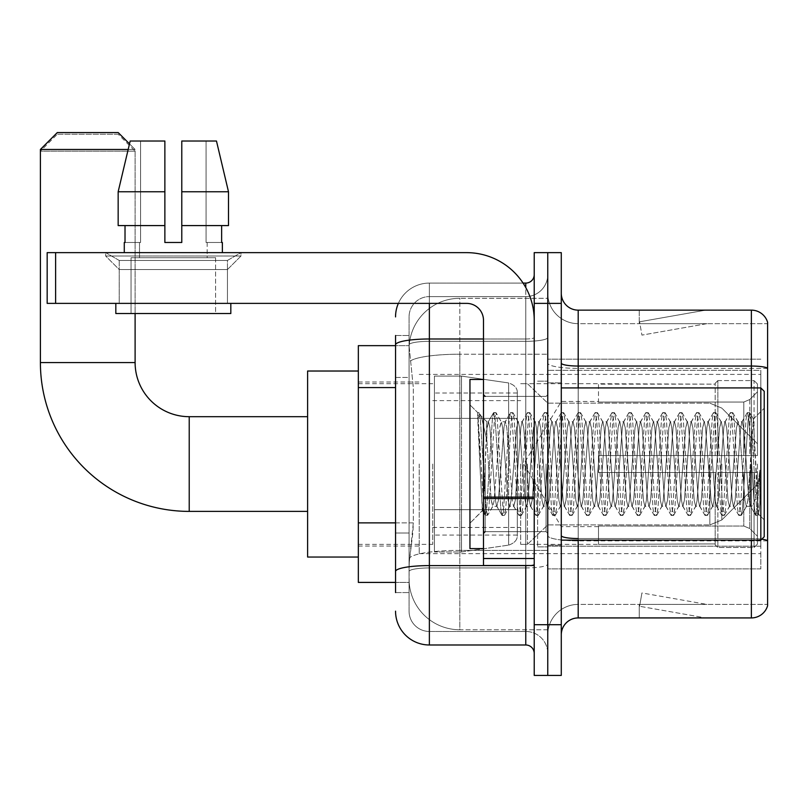 <?xml version="1.0" encoding="UTF-8"?>
<svg xmlns="http://www.w3.org/2000/svg" width="808" height="808" viewBox="0 0 808 808"><rect width="100%" height="100%" fill="white"/><g stroke="black" fill="none" stroke-linecap="round" stroke-linejoin="round"><path stroke-width="0.61" stroke-dasharray="4.04 3.03" d="M760.833 551.975L760.833 568.893L760.833 551.975M547.753 551.975L547.753 359.186L547.753 551.975M547.753 464.034L547.753 553.672L547.753 464.034M419.221 464.034L419.221 553.672L419.221 464.034M760.833 387.931L764.216 391.314L764.216 536.754L764.216 464.034L764.216 536.754L760.833 540.138L760.833 374.407L760.833 553.672L760.833 387.931L760.833 464.034L760.833 387.931L561.277 387.931L561.277 464.034L561.277 382.861L561.277 545.208L561.277 387.931M395.546 522.877L413.312 522.877L412.979 531.684L409.282 562.126L413.312 522.877L413.312 387.577L413.312 522.877L358.338 522.877L358.338 582.416L409.191 582.416L409.07 579.033A50.732 50.732 0 0 0 459.813 629.765L547.753 629.765L547.753 550.379L547.753 629.765L459.813 629.765L459.813 550.379L459.813 629.765A50.732 50.732 0 0 1 409.07 579.033L409.07 568.711L409.191 582.416L395.546 582.416M409.282 562.126L409.07 568.711L409.282 562.126M358.338 464.034L358.338 557.045L358.338 464.034M547.753 298.304L547.753 550.379L547.753 298.304L459.813 298.304L547.753 298.304M409.141 346.349L413.312 387.577L409.141 346.349A50.732 50.732 0 0 1 459.813 298.304A50.732 50.732 0 0 0 409.141 346.349A50.732 50.732 0 0 1 459.813 298.304L459.813 354.207L547.753 354.207L459.813 354.207L459.813 298.304M395.546 377.437L409.07 377.437L409.07 533.017L409.07 335.512L409.07 377.437L395.546 377.437L395.546 533.017L395.546 345.652L409.191 345.652L358.338 345.652L358.338 522.877M760.833 370.316L760.833 546.188L760.833 370.316L547.753 370.316L760.833 370.316M760.833 359.186L547.753 359.186L760.833 359.186M760.833 568.893L547.753 568.893L760.833 568.893M395.546 592.567L409.07 592.567L395.546 592.567L395.546 533.017L409.07 533.017L409.07 592.567L409.07 533.017L395.546 533.017M395.546 611.171A33.825 33.825 0 0 0 429.371 644.986L429.371 631.462A20.291 20.291 0 0 1 409.07 611.171L409.07 344.854L409.07 611.171A20.291 20.291 0 0 0 429.371 631.462L525.766 631.462L525.766 577.346L525.766 644.986A8.454 8.454 0 0 1 534.219 653.45L534.219 274.629L534.219 653.45M547.753 577.346L547.753 337.512L547.753 577.346M534.219 464.034L534.219 531.684L534.219 464.034M534.219 303.374L534.219 252.641L547.753 252.641L547.753 303.374L547.753 252.641L561.277 252.641L561.277 303.374L547.753 303.374L547.753 624.695L547.753 303.374L534.219 303.374L534.219 624.695L547.753 624.695L547.753 675.427L547.753 624.695L561.277 624.695L561.277 303.374M561.277 624.695L561.277 675.427L534.219 675.427L534.219 624.695M547.753 274.629L547.753 337.512L547.753 274.629A21.988 21.988 0 0 1 525.766 296.607A21.988 21.988 0 0 0 547.753 274.629A21.988 21.988 0 0 1 525.766 296.607L525.766 631.462L429.371 631.462L429.371 567.943L525.766 567.943A21.988 3.818 0 0 0 547.753 564.125A21.988 3.818 0 0 1 525.766 567.943L525.766 296.607L429.371 296.607L525.766 296.607M398.364 303.374A33.825 33.825 0 0 1 429.371 283.083L525.766 283.083A8.454 8.454 0 0 0 534.219 274.629A8.454 8.454 0 0 1 525.766 283.083L525.766 577.346L525.766 567.943L429.371 567.943L429.371 296.607L429.371 341.329L525.766 341.329A21.988 3.818 0 0 0 547.753 337.512A21.988 3.818 0 0 1 525.766 341.329L429.371 341.329L429.371 577.346L429.371 565.6L525.766 565.6A8.454 1.464 0 0 0 534.219 564.125A8.454 1.464 0 0 1 528.705 565.509M429.371 644.986L525.766 644.986M395.546 335.512L409.07 335.512L395.546 335.512L395.546 571.468A33.825 5.878 180 0 1 429.371 565.6L429.371 283.083A33.825 33.825 0 0 0 395.546 316.908A33.825 33.825 0 0 1 429.371 283.083L523.069 283.083M395.546 571.468L395.546 577.346M409.07 316.908L409.07 344.854L409.07 316.908A20.291 20.291 0 0 1 429.371 296.607A20.291 20.291 0 0 0 409.07 316.908A20.291 20.291 0 0 1 429.371 296.607M547.753 653.45A21.988 21.988 0 0 0 525.766 631.462A21.988 21.988 0 0 1 547.753 653.45A21.988 21.988 0 0 0 525.766 631.462M537.603 464.034L537.603 546.905L537.603 464.034M547.753 550.288L547.753 363.105L547.753 550.288M761.813 539.168A16.907 2.939 180 0 0 751.369 538.542L751.369 617.928A16.907 16.907 0 0 0 767.6 605.758L767.6 550.288L767.6 604.404L578.195 604.404L578.195 540.138M561.277 634.846L561.277 293.233L561.277 634.846A16.907 16.907 0 0 1 578.195 617.928L578.195 550.288L578.195 604.404L767.6 604.404L767.6 323.675L578.195 323.675A30.441 30.441 0 0 1 547.753 293.233L547.753 363.105L547.753 293.233A30.441 30.441 0 0 0 578.195 323.675L578.195 540.885A30.441 5.282 0 0 1 547.753 535.603A30.441 5.282 0 0 0 578.195 540.885L578.195 323.675A30.441 30.441 0 0 1 547.753 293.233M767.6 322.321A16.907 16.907 0 0 0 751.369 310.141L751.369 538.542A16.907 2.939 180 0 1 767.6 540.653L767.6 322.321A16.907 16.907 0 0 0 751.369 310.141L578.195 310.141A16.907 16.907 0 0 1 561.277 293.233M704.536 617.726A13.534 13.534 0 0 0 706.889 617.928L639.239 617.928L706.889 617.928A13.534 13.534 0 0 1 704.536 617.726A13.534 13.534 0 0 0 706.889 617.928A13.534 13.534 0 0 1 704.536 617.726A13.534 13.534 0 0 0 706.889 617.928A13.534 13.534 0 0 1 704.536 617.726A13.534 13.534 0 0 0 706.889 617.928A13.534 13.534 0 0 1 704.536 617.726A13.534 13.534 0 0 0 706.889 617.928A13.534 13.534 0 0 1 704.536 617.726L639.582 606.273L704.536 617.726M639.239 604.404L639.239 617.928L639.239 604.404L639.916 604.404L639.582 606.273L639.916 604.404L639.239 604.404L639.239 617.928L639.239 604.404L639.916 604.404L639.582 606.273L639.916 604.404L639.239 604.404L639.239 617.928L639.239 604.404L639.916 604.404L639.582 606.273L639.916 604.404L639.239 604.404L639.239 617.928L639.239 604.404L639.916 604.404L639.582 606.273L639.916 604.404L639.239 604.404L639.239 617.928L639.239 604.404L639.916 604.404L639.582 606.273L639.916 604.404L639.239 604.404M751.369 617.928L578.195 617.928M706.889 310.141L639.239 310.141L706.889 310.141A13.534 13.534 0 0 0 704.536 310.343A13.534 13.534 0 0 1 706.889 310.141A13.534 13.534 0 0 0 704.536 310.343A13.534 13.534 0 0 1 706.889 310.141A13.534 13.534 0 0 0 704.536 310.343A13.534 13.534 0 0 1 706.889 310.141A13.534 13.534 0 0 0 704.536 310.343A13.534 13.534 0 0 1 706.889 310.141A13.534 13.534 0 0 0 704.536 310.343A13.534 13.534 0 0 1 706.889 310.141M706.889 604.404L639.916 604.404L706.889 604.404L639.916 604.404L706.889 604.404L639.916 604.404L706.889 604.404L639.916 604.404L706.889 604.404L639.916 604.404L706.889 604.404L641.936 592.951L639.916 604.404L641.936 592.951L639.916 604.404L641.936 592.951L639.916 604.404L641.936 592.951L639.916 604.404L641.936 592.951L639.916 604.404L641.936 592.951L706.889 604.404M751.369 540.138L751.369 538.542L578.195 538.542L578.195 366.044L751.369 366.044A16.907 2.939 180 0 1 767.6 368.155L767.6 323.675L578.195 323.675M639.916 323.675L639.239 323.675L639.916 323.675L639.239 323.675L639.916 323.675L639.239 323.675L639.916 323.675L639.239 323.675L639.916 323.675L639.239 323.675L639.916 323.675L639.582 321.796L704.536 310.343L639.582 321.796L639.916 323.675L639.582 321.796L704.536 310.343L639.582 321.796L639.916 323.675L639.582 321.796L704.536 310.343L639.582 321.796L639.916 323.675L639.582 321.796L704.536 310.343L639.582 321.796L639.916 323.675L639.582 321.796L704.536 310.343L639.582 321.796L639.916 323.675L706.889 323.675L639.916 323.675L706.889 323.675L639.916 323.675L706.889 323.675L639.916 323.675L706.889 323.675L639.916 323.675L706.889 323.675L639.916 323.675L641.936 335.118L639.916 323.675M547.753 634.846A30.441 30.441 0 0 1 578.195 604.404A30.441 30.441 0 0 0 547.753 634.846A30.441 30.441 0 0 1 578.195 604.404M639.239 310.141L639.239 323.675L639.239 310.141M706.889 323.675L641.936 335.118L706.889 323.675M119.21 260.449L105.676 252.641L240.976 252.641L105.676 252.641L105.676 256.025L240.976 256.025L105.676 256.025L240.976 256.025L105.676 256.025L119.21 269.549L119.21 303.374L227.442 303.374L119.21 303.374L227.442 303.374L119.21 303.374L227.442 303.374L119.21 303.374L227.442 303.374L119.21 303.374L119.21 260.449L227.442 260.449L240.976 252.641L105.676 252.641L240.976 252.641L240.976 256.025L227.442 269.549L119.21 269.549L227.442 269.549L227.442 303.374L227.442 260.449L119.21 260.449L105.676 252.641L240.976 252.641L105.676 252.641L105.676 256.025L119.21 269.549L119.21 303.374L119.21 260.449L227.442 260.449L240.976 252.641L105.676 252.641L240.976 252.641L240.976 256.025L227.442 269.549L119.21 269.549L227.442 269.549L227.442 303.374L227.442 260.449L119.21 260.449M483.487 464.034L483.487 548.592L483.487 464.034M483.487 565.509L534.219 565.509L483.487 565.509L483.487 558.52L483.487 565.509L534.219 565.509L534.219 320.291A67.65 67.65 0 0 0 466.57 252.641L47.167 252.641L55.621 252.641L47.167 252.641L47.167 303.374L47.167 252.641L47.167 303.374L466.57 303.374A16.907 16.907 0 0 1 483.487 320.291L483.487 565.509M483.487 498.587L534.219 498.587L483.487 498.587L534.219 498.587L534.219 320.291A67.65 67.65 0 0 0 466.57 252.641L55.621 252.641L55.621 303.374L466.57 303.374A16.907 16.907 0 0 1 483.487 320.291L483.487 497.122L534.219 497.122L534.219 565.509L534.219 320.291A67.65 67.65 0 0 0 466.57 252.641L55.621 252.641L55.621 303.374L47.167 303.374L466.57 303.374A16.907 16.907 0 0 1 483.487 320.291L483.487 497.122L534.219 497.122L534.219 320.291M215.605 257.712L215.605 313.524L131.048 313.524L215.605 313.524L131.048 313.524L215.605 313.524L215.605 257.712L131.048 257.712L131.048 313.524L131.048 257.712L215.605 257.712M181.78 191.759L228.492 191.759L216.473 141.026L181.78 141.026L181.78 225.583L221.634 225.583L181.78 225.583L181.78 242.491L164.872 242.491L181.78 242.491L164.872 242.491L164.872 225.583L118.16 225.583L125.018 225.583L125.018 242.491L124.281 242.491L125.018 242.491L125.018 225.583L164.872 225.583L118.16 225.583L164.872 225.583L125.018 225.583L164.872 225.583L164.872 191.759L118.16 191.759L164.872 191.759L164.872 242.491L164.872 141.026L164.872 191.759L164.872 141.026L130.179 141.026L164.872 141.026L140.572 141.026L140.572 242.491L140.572 141.026L164.872 141.026L164.872 242.491L164.872 225.583L164.872 242.491L181.78 242.491L181.78 141.026L206.07 141.026L206.07 242.491L207.151 242.491L206.07 242.491L206.07 141.026L216.473 141.026L181.78 141.026L181.78 225.583L221.634 225.583L221.634 242.491L221.634 225.583L181.78 225.583L228.492 225.583L181.78 225.583L181.78 191.759L228.492 191.759L228.492 225.583L228.492 191.759L181.78 191.759L181.78 141.026L216.473 141.026L181.78 141.026L181.78 242.491L181.78 141.026L206.07 141.026L206.07 242.491L222.372 242.491L222.372 252.641L124.281 252.641L222.372 252.641M207.151 242.491L207.151 257.712L139.501 257.712L207.151 257.712L139.501 257.712L207.151 257.712L207.151 242.491L206.07 242.491L207.151 242.491M164.872 242.491L164.872 225.583L118.16 225.583L125.018 225.583L118.16 225.583L118.16 191.759L118.16 225.583L118.16 191.759L164.872 191.759L164.872 141.026L130.179 141.026L140.572 141.026L140.572 242.491L139.501 242.491L139.501 257.712L139.501 242.491L140.572 242.491L125.018 242.491L140.572 242.491L140.572 141.026L130.179 141.026L164.872 141.026L164.872 191.759L164.872 141.026L130.179 141.026L118.16 191.759L129.502 143.874L135.108 149.48L40.4 149.48L128.169 149.48M124.281 242.491L124.281 252.641M222.372 242.491L206.07 242.491L206.07 141.026L181.78 141.026L181.78 242.491M230.825 303.374L115.827 303.374L115.827 313.524L230.825 313.524L115.827 313.524L230.825 313.524L230.825 303.374L115.827 303.374M483.487 548.592L469.953 548.592L469.953 379.477L469.953 523.231L469.953 379.477L483.487 379.477M477.71 415.09L477.71 412.605L469.953 404.848L477.71 412.605L478.962 412.605L477.71 417.918L480.669 415.554L481.336 416.474L486.87 440.38L486.87 421.756L486.87 440.38L488.476 464.034L486.87 440.38L481.336 416.474L480.669 415.554L477.71 417.918L477.71 412.605L478.962 412.605L477.71 417.918L479.841 464.034L478.255 419.493L483.891 508.575L485.042 515.241L483.891 508.575L477.71 415.09M486.87 429.21L486.87 421.756L480.669 415.554L486.87 421.756L488.476 421.756L486.87 429.21L483.83 496.455L482.528 510.656L479.841 464.034L482.336 510.595L485.305 515.474L482.346 510.595L469.953 523.231L482.528 510.656L483.83 496.455L486.87 421.756L488.476 421.756L486.87 429.21M509.616 464.034L506.798 427.422L505.061 422.029L503.98 427.422L498.344 500.647L496.607 506.04L495.516 500.647L489.88 427.422L488.476 421.756L489.88 427.422L495.516 500.647L496.607 506.04L501.95 515.241L500.809 508.575L495.173 419.493L493.759 412.605L492.345 419.493L486.709 508.575L485.305 515.474L487.416 515.474L486.012 508.575L480.366 419.493L478.962 412.605L481.336 416.474L479.225 412.827L480.366 419.493L486.012 508.575L487.679 515.241L485.305 515.474L486.709 508.575L492.345 419.493L493.496 412.827L495.87 412.605L494.466 419.493L488.83 508.575L487.679 515.241L493.021 506.04L491.294 500.647L488.476 464.034L491.294 500.647L492.698 506.313L496.93 506.313L501.95 515.241L500.809 508.575L495.173 419.493L493.759 412.605L495.87 412.605L494.466 419.493L488.83 508.575L487.679 515.241L492.698 506.313L496.93 506.313L498.344 500.647L503.98 427.422L505.061 422.029L510.404 412.827L509.262 419.493L503.626 508.575L501.95 515.241L504.333 515.474L502.919 508.575L497.284 419.493L495.87 412.605L501.475 422.029L499.748 427.422L494.112 500.647L493.021 506.04L494.112 500.647L499.748 427.422L501.162 421.756L505.384 421.756L510.404 412.827L509.262 419.493L503.626 508.575L502.212 515.474L504.333 515.474L502.919 508.575L497.284 419.493L496.142 412.827L501.162 421.756L505.384 421.756L506.798 427.422L512.434 500.647L513.524 506.04L512.434 500.647L509.616 464.034M505.384 464.034L502.566 427.422L501.475 422.029L502.566 427.422L508.202 500.647L509.616 506.313L508.202 500.647L505.384 464.034M526.523 464.034L523.705 427.422L521.978 422.029L520.887 427.422L515.251 500.647L513.524 506.04L518.857 515.241L517.716 508.575L512.08 419.493L510.404 412.827L512.787 412.605L511.373 419.493L505.737 508.575L504.333 515.474L509.939 506.04L513.837 506.313L518.857 515.241L517.716 508.575L512.08 419.493L510.666 412.605L512.787 412.605L511.373 419.493L505.737 508.575L504.596 515.241L509.616 506.313L513.837 506.313L515.251 500.647L520.887 427.422L521.978 422.029L527.321 412.827L526.17 419.493L520.534 508.575L518.857 515.241L521.241 515.474L519.827 508.575L514.191 419.493L512.787 412.605L518.393 422.029L516.655 427.422L511.02 500.647L509.939 506.04L511.02 500.647L516.655 427.422L518.069 421.756L522.301 421.756L527.321 412.827L526.17 419.493L520.534 508.575L519.13 515.474L521.241 515.474L519.827 508.575L514.191 419.493L513.05 412.827L518.069 421.756L522.301 421.756L523.705 427.422L529.341 500.647L530.432 506.04L529.341 500.647L526.523 464.034M522.301 464.034L519.483 427.422L518.393 422.029L519.483 427.422L525.119 500.647L526.523 506.313L525.119 500.647L522.301 464.034M543.441 464.034L540.623 427.422L538.885 422.029L537.795 427.422L532.159 500.647L530.432 506.04L535.775 515.241L534.633 508.575L528.987 419.493L527.321 412.827L529.695 412.605L528.291 419.493L522.645 508.575L521.241 515.474L526.846 506.04L530.755 506.313L535.775 515.241L534.633 508.575L528.987 419.493L527.584 412.605L529.695 412.605L528.291 419.493L522.645 508.575L521.503 515.241L526.523 506.313L530.755 506.313L532.159 500.647L537.795 427.422L538.885 422.029L544.228 412.827L543.087 419.493L537.451 508.575L535.775 515.241L538.148 515.474L536.744 508.575L531.109 419.493L529.695 412.605L535.3 422.029L533.573 427.422L527.937 500.647L526.846 506.04L527.937 500.647L533.573 427.422L534.977 421.756L539.209 421.756L544.228 412.827L543.087 419.493L537.451 508.575L536.037 515.474L538.148 515.474L536.744 508.575L531.109 419.493L529.957 412.827L534.977 421.756L539.209 421.756L540.623 427.422L546.259 500.647L547.339 506.04L546.259 500.647L543.441 464.034M539.209 464.034L536.391 427.422L535.3 422.029L536.391 427.422L542.027 500.647L543.441 506.313L542.027 500.647L539.209 464.034M560.348 464.034L557.53 427.422L555.803 422.029L554.712 427.422L549.076 500.647L547.339 506.04L552.682 515.241L551.541 508.575L545.905 419.493L544.228 412.827L546.612 412.605L545.198 419.493L539.562 508.575L538.148 515.474L543.754 506.04L547.662 506.313L552.682 515.241L551.541 508.575L545.905 419.493L544.491 412.605L546.612 412.605L545.198 419.493L539.562 508.575L538.421 515.241L543.441 506.313L547.662 506.313L549.076 500.647L554.712 427.422L555.803 422.029L561.136 412.827L559.995 419.493L554.359 508.575L552.682 515.241L555.066 515.474L553.652 508.575L548.016 419.493L546.612 412.605L552.217 422.029L550.48 427.422L544.845 500.647L543.754 506.04L544.845 500.647L550.48 427.422L551.894 421.756L556.116 421.756L561.136 412.827L559.995 419.493L554.359 508.575L552.945 515.474L555.066 515.474L553.652 508.575L548.016 419.493L546.875 412.827L551.894 421.756L556.116 421.756L557.53 427.422L563.166 500.647L564.257 506.04L563.166 500.647L560.348 464.034M556.116 464.034L553.298 427.422L552.217 422.029L553.298 427.422L558.944 500.647L560.348 506.313L558.944 500.647L556.116 464.034M577.255 464.034L574.438 427.422L572.71 422.029L571.62 427.422L565.984 500.647L564.257 506.04L569.6 515.241L568.448 508.575L562.812 419.493L561.136 412.827L563.519 412.605L562.105 419.493L556.47 508.575L555.066 515.474L560.671 506.04L564.58 506.313L569.6 515.241L568.448 508.575L562.812 419.493L561.409 412.605L563.519 412.605L562.105 419.493L556.47 508.575L555.328 515.241L560.348 506.313L564.58 506.313L565.984 500.647L571.62 427.422L572.71 422.029L578.053 412.827L576.912 419.493L571.266 508.575L569.6 515.241L571.973 515.474L570.569 508.575L564.933 419.493L563.519 412.605L569.125 422.029L567.398 427.422L561.762 500.647L560.671 506.04L561.762 500.647L567.398 427.422L568.802 421.756L573.034 421.756L578.053 412.827L576.912 419.493L571.266 508.575L569.862 515.474L571.973 515.474L570.569 508.575L564.933 419.493L563.782 412.827L568.802 421.756L573.034 421.756L574.438 427.422L580.083 500.647L581.164 506.04L580.083 500.647L577.255 464.034M573.034 464.034L570.216 427.422L569.125 422.029L570.216 427.422L575.851 500.647L577.255 506.313L575.851 500.647L573.034 464.034M594.173 464.034L591.355 427.422L589.618 422.029L588.537 427.422L582.901 500.647L581.164 506.04L586.507 515.241L585.366 508.575L579.73 419.493L578.053 412.827L580.427 412.605L579.023 419.493L573.387 508.575L571.973 515.474L577.579 506.04L581.487 506.313L586.507 515.241L585.366 508.575L579.73 419.493L578.316 412.605L580.427 412.605L579.023 419.493L573.387 508.575L572.236 515.241L577.255 506.313L581.487 506.313L582.901 500.647L588.537 427.422L589.618 422.029L594.961 412.827L593.819 419.493L588.184 508.575L586.507 515.241L588.891 515.474L587.477 508.575L581.841 419.493L580.427 412.605L586.032 422.029L584.305 427.422L578.669 500.647L577.579 506.04L578.669 500.647L584.305 427.422L585.719 421.756L589.941 421.756L594.961 412.827L593.819 419.493L588.184 508.575L586.77 515.474L588.891 515.474L587.477 508.575L581.841 419.493L580.7 412.827L585.719 421.756L589.941 421.756L591.355 427.422L596.991 500.647L598.082 506.04L596.991 500.647L594.173 464.034M589.941 464.034L587.123 427.422L586.032 422.029L587.123 427.422L592.759 500.647L594.173 506.313L592.759 500.647L589.941 464.034M611.08 464.034L608.262 427.422L606.535 422.029L605.445 427.422L599.809 500.647L598.082 506.04L603.414 515.241L602.273 508.575L596.637 419.493L594.961 412.827L597.344 412.605L595.93 419.493L590.295 508.575L588.891 515.474L594.496 506.04L598.395 506.313L603.414 515.241L602.273 508.575L596.637 419.493L595.233 412.605L597.344 412.605L595.93 419.493L590.295 508.575L589.153 515.241L594.173 506.313L598.395 506.313L599.809 500.647L605.445 427.422L606.535 422.029L611.878 412.827L610.727 419.493L605.091 508.575L603.414 515.241L605.798 515.474L604.394 508.575L598.748 419.493L597.344 412.605L602.95 422.029L601.223 427.422L595.577 500.647L594.496 506.04L595.577 500.647L601.223 427.422L602.627 421.756L606.859 421.756L611.878 412.827L610.727 419.493L605.091 508.575L603.687 515.474L605.798 515.474L604.394 508.575L598.748 419.493L597.607 412.827L602.627 421.756L606.859 421.756L608.262 427.422L613.898 500.647L614.989 506.04L613.898 500.647L611.08 464.034M606.859 464.034L604.041 427.422L602.95 422.029L604.041 427.422L609.676 500.647L611.08 506.313L609.676 500.647L606.859 464.034M627.998 464.034L625.18 427.422L623.443 422.029L622.362 427.422L616.716 500.647L614.989 506.04L620.332 515.241L619.191 508.575L613.545 419.493L611.878 412.827L614.252 412.605L612.848 419.493L607.212 508.575L605.798 515.474L611.404 506.04L615.312 506.313L620.332 515.241L619.191 508.575L613.545 419.493L612.141 412.605L614.252 412.605L612.848 419.493L607.212 508.575L606.061 515.241L611.08 506.313L615.312 506.313L616.716 500.647L622.362 427.422L623.443 422.029L628.786 412.827L627.644 419.493L622.009 508.575L620.332 515.241L622.705 515.474L621.302 508.575L615.666 419.493L614.252 412.605L619.857 422.029L618.13 427.422L612.494 500.647L611.404 506.04L612.494 500.647L618.13 427.422L619.544 421.756L623.766 421.756L628.786 412.827L627.644 419.493L622.009 508.575L620.595 515.474L622.705 515.474L621.302 508.575L615.666 419.493L614.524 412.827L619.544 421.756L623.766 421.756L625.18 427.422L630.816 500.647L631.906 506.04L630.816 500.647L627.998 464.034M623.766 464.034L620.948 427.422L619.857 422.029L620.948 427.422L626.584 500.647L627.998 506.313L626.584 500.647L623.766 464.034M644.905 464.034L642.087 427.422L640.36 422.029L639.269 427.422L633.634 500.647L631.906 506.04L637.239 515.241L636.098 508.575L630.462 419.493L628.786 412.827L631.169 412.605L629.755 419.493L624.119 508.575L622.705 515.474L628.321 506.04L632.22 506.313L637.239 515.241L636.098 508.575L630.462 419.493L629.048 412.605L631.169 412.605L629.755 419.493L624.119 508.575L622.978 515.241L627.998 506.313L632.22 506.313L633.634 500.647L639.269 427.422L640.36 422.029L645.703 412.827L644.552 419.493L638.916 508.575L637.239 515.241L639.623 515.474L638.209 508.575L632.573 419.493L631.169 412.605L636.775 422.029L635.038 427.422L629.402 500.647L628.321 506.04L629.402 500.647L635.038 427.422L636.452 421.756L640.683 421.756L645.703 412.827L644.552 419.493L638.916 508.575L637.512 515.474L639.623 515.474L638.209 508.575L632.573 419.493L631.432 412.827L636.452 421.756L640.683 421.756L642.087 427.422L647.723 500.647L648.814 506.04L647.723 500.647L644.905 464.034M640.683 464.034L637.855 427.422L636.775 422.029L637.855 427.422L643.501 500.647L644.905 506.313L643.501 500.647L640.683 464.034M661.823 464.034L658.995 427.422L657.268 422.029L656.177 427.422L650.541 500.647L648.814 506.04L654.157 515.241L653.005 508.575L647.37 419.493L645.703 412.827L648.077 412.605L646.673 419.493L641.027 508.575L639.623 515.474L645.228 506.04L649.137 506.313L654.157 515.241L653.005 508.575L647.37 419.493L645.966 412.605L648.077 412.605L646.673 419.493L641.027 508.575L639.885 515.241L644.905 506.313L649.137 506.313L650.541 500.647L656.177 427.422L657.268 422.029L662.611 412.827L661.469 419.493L655.833 508.575L654.157 515.241L656.53 515.474L655.126 508.575L649.491 419.493L648.077 412.605L653.682 422.029L651.955 427.422L646.319 500.647L645.228 506.04L646.319 500.647L651.955 427.422L653.359 421.756L657.591 421.756L662.611 412.827L661.469 419.493L655.833 508.575L654.419 515.474L656.53 515.474L655.126 508.575L649.491 419.493L648.339 412.827L653.359 421.756L657.591 421.756L658.995 427.422L664.641 500.647L665.721 506.04L664.641 500.647L661.823 464.034M657.591 464.034L654.773 427.422L653.682 422.029L654.773 427.422L660.409 500.647L661.823 506.313L660.409 500.647L657.591 464.034M678.73 464.034L675.912 427.422L674.185 422.029L673.094 427.422L667.459 500.647L665.721 506.04L671.064 515.241L669.923 508.575L664.287 419.493L662.611 412.827L664.994 412.605L663.58 419.493L657.944 508.575L656.53 515.474L662.136 506.04L666.045 506.313L671.064 515.241L669.923 508.575L664.287 419.493L662.873 412.605L664.994 412.605L663.58 419.493L657.944 508.575L656.803 515.241L661.823 506.313L666.045 506.313L667.459 500.647L673.094 427.422L674.185 422.029L679.518 412.827L678.377 419.493L672.741 508.575L671.064 515.241L673.448 515.474L672.034 508.575L666.398 419.493L664.994 412.605L670.6 422.029L668.862 427.422L663.227 500.647L662.136 506.04L663.227 500.647L668.862 427.422L670.276 421.756L674.498 421.756L679.518 412.827L678.377 419.493L672.741 508.575L671.327 515.474L673.448 515.474L672.034 508.575L666.398 419.493L665.257 412.827L670.276 421.756L674.498 421.756L675.912 427.422L681.548 500.647L682.639 506.04L681.548 500.647L678.73 464.034M674.498 464.034L671.68 427.422L670.6 422.029L671.68 427.422L677.316 500.647L678.73 506.313L677.316 500.647L674.498 464.034M695.638 464.034L692.82 427.422L691.092 422.029L690.002 427.422L684.366 500.647L682.639 506.04L687.982 515.241L686.83 508.575L681.195 419.493L679.518 412.827L681.901 412.605L680.487 419.493L674.852 508.575L673.448 515.474L679.053 506.04L682.962 506.313L687.982 515.241L686.83 508.575L681.195 419.493L679.791 412.605L681.901 412.605L680.487 419.493L674.852 508.575L673.71 515.241L678.73 506.313L682.962 506.313L684.366 500.647L690.002 427.422L691.092 422.029L696.435 412.827L695.294 419.493L689.648 508.575L687.982 515.241L690.355 515.474L688.951 508.575L683.305 419.493L681.901 412.605L687.507 422.029L685.78 427.422L680.144 500.647L679.053 506.04L680.144 500.647L685.78 427.422L687.184 421.756L691.416 421.756L696.435 412.827L695.294 419.493L689.648 508.575L688.244 515.474L690.355 515.474L688.951 508.575L683.305 419.493L682.164 412.827L687.184 421.756L691.416 421.756L692.82 427.422L698.455 500.647L699.546 506.04L698.455 500.647L695.638 464.034M691.416 464.034L688.598 427.422L687.507 422.029L688.598 427.422L694.234 500.647L695.638 506.313L694.234 500.647L691.416 464.034M712.555 464.034L709.737 427.422L708 422.029L706.919 427.422L701.283 500.647L699.546 506.04L704.889 515.241L703.748 508.575L698.112 419.493L696.435 412.827L698.809 412.605L697.405 419.493L691.769 508.575L690.355 515.474L695.961 506.04L699.869 506.313L704.889 515.241L703.748 508.575L698.112 419.493L696.698 412.605L698.809 412.605L697.405 419.493L691.769 508.575L690.618 515.241L695.638 506.313L699.869 506.313L701.283 500.647L706.919 427.422L708 422.029L713.343 412.827L712.202 419.493L706.566 508.575L704.889 515.241L707.273 515.474L705.859 508.575L700.223 419.493L698.809 412.605L704.414 422.029L702.687 427.422L697.052 500.647L695.961 506.04L697.052 500.647L702.687 427.422L704.101 421.756L708.323 421.756L713.343 412.827L712.202 419.493L706.566 508.575L705.152 515.474L707.273 515.474L705.859 508.575L700.223 419.493L699.082 412.827L704.101 421.756L708.323 421.756L709.737 427.422L715.373 500.647L716.464 506.04L715.373 500.647L712.555 464.034M708.323 464.034L705.505 427.422L704.414 422.029L705.505 427.422L711.141 500.647L712.555 506.313L711.141 500.647L708.323 464.034M729.462 464.034L726.645 427.422L724.917 422.029L723.827 427.422L718.191 500.647L716.464 506.04L721.797 515.241L720.655 508.575L715.019 419.493L713.343 412.827L715.726 412.605L714.312 419.493L708.677 508.575L707.273 515.474L712.878 506.04L716.777 506.313L721.797 515.241L720.655 508.575L715.019 419.493L713.605 412.605L715.726 412.605L714.312 419.493L708.677 508.575L707.535 515.241L712.555 506.313L716.777 506.313L718.191 500.647L723.827 427.422L724.917 422.029L730.26 412.827L729.109 419.493L723.473 508.575L721.797 515.241L724.18 515.474L722.766 508.575L717.13 419.493L715.726 412.605L721.332 422.029L719.595 427.422L713.959 500.647L712.878 506.04L713.959 500.647L719.595 427.422L721.009 421.756L725.241 421.756L730.26 412.827L729.109 419.493L723.473 508.575L722.069 515.474L724.18 515.474L722.766 508.575L717.13 419.493L715.989 412.827L721.009 421.756L725.241 421.756L726.645 427.422L732.28 500.647L733.371 506.04L732.28 500.647L729.462 464.034M725.241 464.034L722.423 427.422L721.332 422.029L722.423 427.422L728.058 500.647L729.462 506.313L728.058 500.647L725.241 464.034M746.38 464.034L743.562 427.422L741.825 422.029L740.744 427.422L735.098 500.647L733.371 506.04L738.714 515.241L737.573 508.575L731.927 419.493L730.26 412.827L732.634 412.605L731.23 419.493L725.594 508.575L724.18 515.474L729.786 506.04L733.694 506.313L738.714 515.241L737.573 508.575L731.927 419.493L730.523 412.605L732.634 412.605L731.23 419.493L725.594 508.575L724.443 515.241L729.462 506.313L733.694 506.313L735.098 500.647L740.744 427.422L741.825 422.029L747.168 412.827L746.026 419.493L740.391 508.575L738.714 515.241L741.087 515.474L739.684 508.575L734.048 419.493L732.634 412.605L738.239 422.029L736.512 427.422L730.876 500.647L729.786 506.04L730.876 500.647L736.512 427.422L737.916 421.756L742.148 421.756L747.168 412.827L746.026 419.493L740.391 508.575L738.977 515.474L741.087 515.474L739.684 508.575L734.048 419.493L732.896 412.827L737.916 421.756L742.148 421.756L743.562 427.422L746.38 464.034C747.784 489.719 749.198 503.808 750.602 506.313L750.602 464.034L747.784 500.647L746.38 506.313L744.966 500.647L739.33 427.422L738.239 422.029L739.33 427.422L744.966 500.647L746.38 506.313L750.602 506.313L755.621 515.241L754.48 508.575L748.844 419.493L747.43 412.605L749.551 412.605L748.137 419.493L742.501 508.575L741.087 515.474L746.38 506.313L750.602 506.313L750.602 464.034L753.288 419.089L758.661 514.322L759.813 503.97L759.813 470.195C756.995 495.365 753.925 507.414 750.602 506.313L755.621 515.241L754.48 508.575L748.844 419.493L747.43 412.605L749.551 412.605L748.137 419.493L742.501 508.575L741.36 515.241L746.693 506.04L747.784 500.647L753.288 419.089L757.359 499.061L758.661 514.322L759.813 503.97L758.268 515.241L756.591 508.575L750.955 419.493L749.551 412.605L750.955 419.493L756.591 508.575L758.268 515.241L759.813 503.97L759.813 470.195L757.298 508.575L755.621 515.241L758.005 515.474L755.894 515.474L757.298 508.575L759.813 470.195C756.995 495.365 753.925 507.414 750.602 506.313C749.198 503.808 747.784 489.719 746.38 464.034M307.606 557.045L358.338 557.045L307.606 557.045L307.606 371.024L307.606 557.045L307.606 371.024L307.606 557.045L307.606 416.686L189.224 416.686L189.224 511.393A148.823 148.823 0 0 1 40.4 362.57L40.4 151.167L135.108 151.167L40.4 151.167L57.307 134.259L118.19 134.259L135.108 151.167L135.108 362.57L135.108 149.48L118.19 132.573L57.307 132.573L118.19 132.573L57.307 132.573L40.4 149.48L135.108 149.48L135.108 313.524M307.606 371.024L358.338 371.024L307.606 371.024L307.606 464.034L307.606 416.686L189.224 416.686A54.116 54.116 0 0 1 135.108 362.57L40.4 362.57L40.4 149.48M598.486 455.581L598.486 464.034L598.486 455.581L743.804 455.581L598.486 455.581L715.171 455.581L715.171 383.305L715.171 455.581L717.878 455.581L717.878 380.578L717.878 455.581L598.486 455.581L598.486 472.488L715.171 472.488L715.171 543.915L715.171 472.488L598.486 472.488L598.486 455.581M598.486 402.041L743.804 402.041L598.486 402.041L598.486 383.709L715.171 384.154L715.171 383.305L715.171 384.154L598.486 384.154L598.486 402.041M520.685 464.034L520.685 544.37L520.685 464.034M715.171 543.915L598.486 544.37L715.171 543.915L715.171 544.774L717.878 547.491L754.066 547.491L757.45 544.087L757.45 472.488L757.45 544.087L754.066 547.491L754.066 472.488L754.066 547.491L717.878 547.491L717.878 472.488L717.878 547.491L715.171 544.774L715.171 472.488L715.171 543.915M432.755 464.034L432.755 544.37L432.755 464.034M717.878 472.488L754.066 472.488L717.878 472.488M717.878 380.578L715.171 383.305L717.878 380.578L754.066 380.578L754.066 455.581L754.066 380.578L717.878 380.578M717.878 455.581L754.066 455.581L717.878 455.581M757.45 472.488L754.066 472.488L757.45 472.488L757.45 544.087L757.45 536.26L749.784 528.533L743.804 526.038L749.784 528.533L757.45 536.26L757.45 472.488L749.784 472.488L757.45 472.488M754.066 455.581L757.45 455.581L757.45 383.982L757.45 455.581L754.066 455.581M757.45 383.982L754.066 380.578L757.45 383.982L757.45 455.581L757.45 383.982M749.784 399.536L757.45 391.809L749.784 399.536L743.804 402.041L749.784 399.536L749.784 455.581L757.45 455.581L743.804 455.581L749.784 455.581L749.784 399.536M743.804 472.488L598.486 472.488L598.486 464.034L598.486 472.488L743.804 472.488L743.804 526.038L598.486 526.038L743.804 526.038L743.804 472.488M598.486 526.038L598.486 543.915L598.486 526.038M118.19 134.259L57.307 134.259M461.499 509.696L461.499 376.094L461.499 418.372L508.626 418.372L508.626 382.952C514.686 385.012 517.575 388.365 517.312 392.991L517.312 418.372L434.441 418.372L434.441 551.975L434.441 509.696L517.312 509.696L517.312 535.068L517.312 393.011L517.312 418.382L434.441 418.372L434.441 535.068L434.441 509.696L517.312 509.696L517.312 535.068L517.312 393.011L517.312 418.382L434.441 418.372L434.441 551.975L434.441 509.696L517.312 509.696L517.312 535.068L517.312 393.011L517.312 418.382L434.441 418.372L434.441 535.068L434.441 509.696L461.499 509.696L461.499 376.094L461.499 418.372L434.441 418.372L434.441 376.094L434.441 551.975L434.441 509.696L517.312 509.696L517.312 535.078C517.575 539.714 514.686 543.057 508.626 545.127L508.626 509.696L517.312 509.696L517.312 535.078C517.575 539.714 514.686 543.057 508.626 545.127L508.626 509.696L517.312 509.696L517.312 535.078C517.575 539.714 514.686 543.057 508.626 545.127L508.626 509.696L461.499 509.696L461.499 551.975L461.499 376.094L461.499 418.372L434.441 418.372L434.441 535.068L434.441 509.696L508.626 509.696M189.224 511.393L307.606 511.393L189.224 511.393A148.823 148.823 0 0 1 40.4 362.57L135.108 362.57L40.4 362.57M189.224 416.686A54.116 54.116 0 0 1 135.108 362.57M757.45 464.034L757.45 484.325L757.45 464.034M527.452 464.034L527.452 544.37L527.452 464.034M508.626 418.372L508.626 382.952L508.626 418.372L461.499 418.372M534.219 498.587L534.219 565.509M221.634 225.583L228.492 225.583L221.634 225.583L221.634 242.491L206.07 242.491L221.634 242.491M181.78 225.583L228.492 225.583M125.018 225.583L125.018 242.491L140.572 242.491L125.018 242.491M164.872 225.583L164.872 191.759M760.833 546.188L547.753 546.188L760.833 546.188M459.813 550.379A50.732 8.807 180 0 0 409.686 557.823A50.732 8.807 180 0 1 459.813 550.379L547.753 550.379L459.813 550.379L459.813 354.207L459.813 550.379M410.393 361.014A50.732 8.807 180 0 1 459.813 354.207A50.732 8.807 180 0 0 410.393 361.014M409.07 579.033A50.732 50.732 0 0 0 459.813 629.765M395.546 387.577L358.338 387.577M395.546 344.854A33.825 5.878 180 0 1 429.371 338.986L525.766 338.986L525.766 287.537M483.487 338.986L525.766 338.986A8.454 1.464 -0 0 0 534.219 337.512A8.454 1.464 0 0 1 525.766 338.986L525.766 565.509M429.371 283.083L429.371 303.374M429.371 341.329A20.291 3.525 180 0 0 409.07 344.854A20.291 3.525 180 0 1 429.371 341.329M429.371 567.943A20.291 3.525 180 0 0 409.07 571.468A20.291 3.525 180 0 1 429.371 567.943M429.371 631.462A20.291 20.291 0 0 1 409.07 611.171M578.195 387.931L578.195 538.542L751.369 538.542L751.369 387.931M561.277 363.105A16.907 2.939 0 0 0 578.195 366.044L578.195 310.141M561.277 535.603A16.907 2.939 0 0 0 578.195 538.542M767.6 368.387L578.195 368.387A30.441 5.282 0 0 1 547.753 363.105A30.441 5.282 0 0 0 578.195 368.387L767.6 368.387M767.6 540.885L578.195 540.885L767.6 540.885M483.487 558.52L534.219 558.52M546.057 464.034L546.057 531.684L546.057 464.034M485.174 464.034L485.174 531.684L485.174 464.034M743.804 402.041L743.804 455.581L743.804 402.041M749.784 472.488L749.784 528.533L749.784 472.488M434.441 376.094L461.499 376.094L508.626 382.952C514.686 385.012 517.575 388.365 517.312 392.991L517.312 418.372L517.312 392.991C517.575 388.365 514.686 385.012 508.626 382.952L461.499 376.094L434.441 376.094L461.499 376.094L508.626 382.952L508.626 545.127L508.626 382.952L508.626 545.127L461.499 551.975L434.441 551.975L461.499 551.975L508.626 545.127L461.499 551.975L434.441 551.975M721.817 464.034L721.817 519.968L721.817 464.034M709.858 464.034L709.858 524.917L709.858 464.034M534.219 497.122L483.487 497.122M55.621 303.374L55.621 252.641M419.221 374.407L760.833 374.407M358.338 382.012L419.221 382.012M358.338 546.057L419.221 546.057M419.221 553.672L760.833 553.672M534.219 396.395L483.487 396.395L534.219 396.395M534.219 531.684L483.487 531.684L534.219 531.684M547.753 382.861L561.277 382.861L547.753 382.861M537.603 546.905L547.753 546.905L537.603 546.905M537.603 381.174L547.753 381.174L537.603 381.174M547.753 545.208L561.277 545.208L547.753 545.208M561.277 540.138L760.833 540.138M485.174 396.395L546.057 396.395L547.753 394.698L546.057 396.395L485.174 396.395L483.487 394.698M485.174 531.684L546.057 531.684L547.753 533.371L546.057 531.684L485.174 531.684L483.487 533.371M753.288 419.089L764.216 408.232L753.288 419.089M758.661 514.322L764.216 519.847L758.661 514.322M753.48 419.16L749.814 412.827L753.48 419.16M758.833 514.262L758.268 515.241L758.833 514.262M488.153 422.029L493.496 412.827L488.153 422.029M598.486 526.614L561.277 526.614L523.685 464.034L561.277 401.465L598.486 401.465M520.685 544.37L527.452 544.37L547.753 524.917L709.858 524.917L547.753 524.917L527.452 544.37L520.685 544.37L598.486 544.37M432.755 527.452L520.685 527.452M358.338 544.37L432.755 544.37M358.338 383.709L432.755 383.709M432.755 400.616L520.685 400.616M520.685 383.709L527.452 383.709L547.753 403.152L709.858 403.152L547.753 403.152L527.452 383.709L520.685 383.709L598.486 383.709M517.312 392.991L434.441 393.011M517.312 535.068L434.441 535.068M757.45 484.325L721.817 519.968L709.858 524.917L721.817 519.968L757.45 484.325M709.858 403.152L721.817 408.111L757.45 443.744L721.817 408.111L709.858 403.152"/><path stroke-width="1.21" d="M395.546 377.437L395.546 335.512L395.546 345.652L358.338 345.652L358.338 582.416L395.546 582.416M395.546 592.567L395.546 335.512M534.219 624.695L534.219 675.427L547.753 675.427L547.753 624.695L547.753 675.427L561.277 675.427L561.277 624.695L547.753 624.695L547.753 303.374L547.753 624.695L534.219 624.695L534.219 303.374L547.753 303.374L547.753 252.641L547.753 303.374L561.277 303.374L561.277 624.695M561.277 303.374L561.277 252.641L534.219 252.641L534.219 303.374M429.371 303.374L429.371 644.986L525.766 644.986L525.766 565.509M523.069 283.083L525.766 283.083A8.454 8.454 0 0 0 534.219 274.629M395.546 577.346L395.546 533.017M534.219 653.45A8.454 8.454 0 0 0 525.766 644.986M395.546 316.908A33.825 33.825 0 0 1 398.364 303.374M429.371 644.986A33.825 33.825 0 0 1 395.546 611.171M561.277 634.846A16.907 16.907 0 0 1 578.195 617.928L751.369 617.928L751.369 540.138M767.6 322.321A16.907 16.907 0 0 0 751.369 310.141A16.907 16.907 0 0 1 767.6 322.321L767.6 605.758A16.907 16.907 0 0 1 751.369 617.928M761.813 539.168A16.907 2.939 180 0 1 767.6 540.653L767.6 368.155A16.907 2.939 180 0 0 751.369 366.044L751.369 310.141L578.195 310.141A16.907 16.907 0 0 1 561.277 293.233A16.907 16.907 0 0 0 578.195 310.141L578.195 387.931M181.78 242.491L164.872 242.491L181.78 242.491L164.872 242.491L181.78 242.491L181.78 141.026L216.473 141.026L228.492 191.759L228.492 225.583L181.78 225.583M128.169 149.48L40.4 149.48L57.307 132.573L118.19 132.573L129.502 143.874L130.179 141.026L118.16 191.759L130.179 141.026L164.872 141.026L164.872 242.491M307.606 511.393L189.224 511.393A148.823 148.823 0 0 1 40.4 362.57L40.4 149.48M189.224 511.393L189.224 416.686A54.116 54.116 0 0 1 135.108 362.57L135.108 313.524M358.338 371.024L307.606 371.024L307.606 557.045L358.338 557.045M534.219 565.509L483.487 565.509L483.487 497.122L534.219 497.122M534.219 320.291A67.65 67.65 0 0 0 466.57 252.641L55.621 252.641L55.621 303.374L466.57 303.374A16.907 16.907 0 0 1 483.487 320.291L483.487 497.122M55.621 303.374L47.167 303.374L47.167 252.641L55.621 252.641M124.281 242.491L125.018 242.491L124.281 242.491L124.281 252.641M222.372 242.491L221.634 242.491L222.372 242.491L222.372 252.641M221.634 225.583L221.634 242.491M125.018 242.491L125.018 225.583M115.827 303.374L115.827 313.524L230.825 313.524L230.825 303.374M164.872 225.583L118.16 225.583L118.16 191.759L164.872 191.759L164.872 225.583L164.872 191.759M228.492 225.583L228.492 191.759L181.78 191.759M228.492 191.759L216.473 141.026L228.492 191.759M760.833 387.931L764.216 391.314L764.216 536.754L760.833 540.138L760.833 387.931L561.277 387.931M483.487 379.477L469.953 379.477L469.953 548.592L483.487 548.592M395.546 387.577L358.338 387.577M395.546 522.877L358.338 522.877M528.705 565.509A8.454 1.464 0 0 1 525.766 565.6L429.371 565.6A33.825 5.878 180 0 0 395.546 571.468M395.546 344.854A33.825 5.878 180 0 1 429.371 338.986L483.487 338.986M525.766 287.537L525.766 283.083M578.195 540.138L578.195 617.928M751.369 387.931L751.369 366.044L578.195 366.044A16.907 2.939 0 0 1 561.277 363.105M578.195 538.542A16.907 2.939 0 0 1 561.277 535.603M40.4 362.57L135.108 362.57M534.219 498.587L483.487 498.587M483.487 558.52L534.219 558.52M307.606 416.686L189.224 416.686M561.277 540.138L760.833 540.138M485.174 396.395L483.487 394.698M485.174 531.684L483.487 533.371"/></g></svg>
